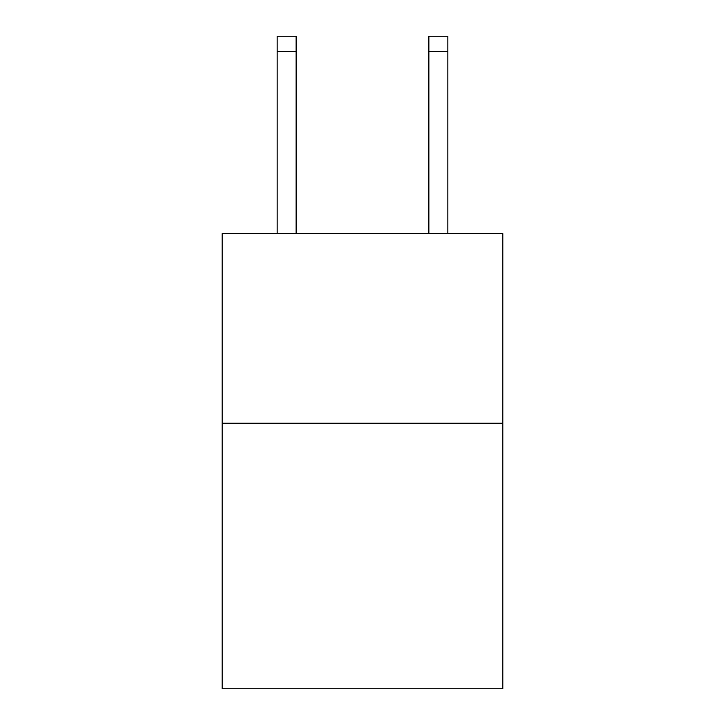 <?xml version="1.0" encoding="UTF-8"?>
<svg xmlns="http://www.w3.org/2000/svg" width="725" height="725" viewBox="0 0 725 725"><rect width="100%" height="100%" fill="white"/><g stroke="black" fill="none" stroke-linecap="round" stroke-linejoin="round"><path stroke-width="1.09" d="M502.833 423.255L502.833 688.75L222.167 688.75L222.167 233.622L502.833 233.622L502.833 423.255L222.167 423.255M296.126 233.622L296.126 51.421L277.167 51.421L277.167 36.25L296.126 36.25L296.126 51.421M277.167 233.622L277.167 51.421M447.833 233.622L447.833 36.25L428.874 36.25L428.874 233.622M428.874 51.421L447.833 51.421"/></g></svg>
